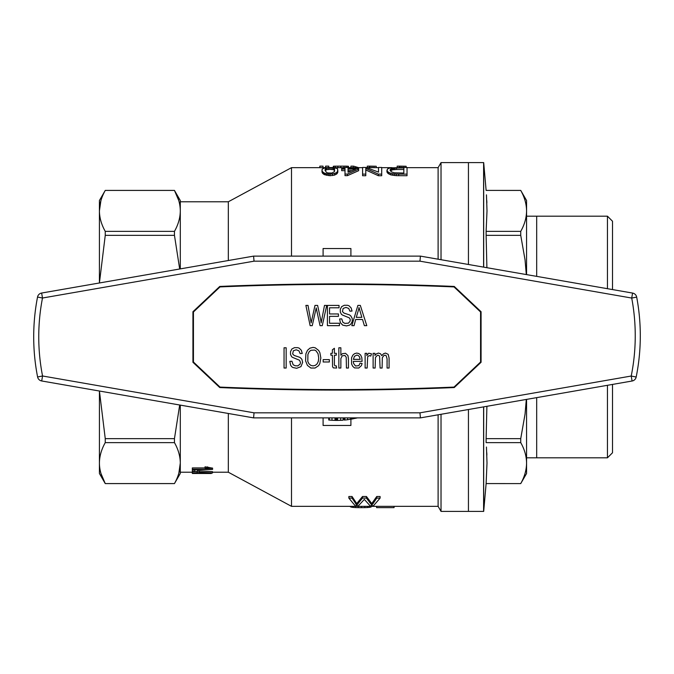 <?xml version="1.0" encoding="UTF-8"?>
<svg xmlns="http://www.w3.org/2000/svg" width="674" height="674" viewBox="0 0 674 674"><rect width="100%" height="100%" fill="white"/><g stroke="black" fill="none" stroke-linecap="round" stroke-linejoin="round"><path stroke-width="1.01" d="M193.438 311.978L193.438 362.022L220.002 387.087A2752.978 2752.978 0 0 0 454.006 387.087L480.57 362.022L480.57 311.978L454.006 286.913A2752.978 2752.978 0 0 0 220.002 286.913L193.438 311.978M284.049 347.784L286.172 347.784L286.172 368.029L284.049 368.029L284.049 347.784M329.535 313.958L338.432 313.958L338.432 316.342L329.535 316.342L329.535 323.259L339.443 323.259L339.443 325.652L327.412 325.652L327.412 305.406L339.039 305.406L339.039 307.791L329.535 307.791L329.535 313.958M332.577 366.774L332.375 355.198L330.858 355.198L330.858 353.319L332.375 353.319L332.375 349.798L334.397 348.289L334.397 353.319L336.318 353.319L336.318 355.198L334.397 355.198L334.397 364.887L335.003 365.889L336.318 365.889L336.621 368.029L333.386 367.903L332.577 366.774M320.647 319.484L321.153 322.88L324.489 305.406L326.713 305.406L322.265 325.652L320.04 325.652L316.199 307.917L312.256 325.652L310.133 325.652L305.886 305.406L308.01 305.406L311.144 322.88L314.985 305.406L317.614 305.406L320.647 319.484M358.762 368.029L354.516 367.903L352.797 366.395L351.584 364.002L351.584 357.717L352.797 355.198L354.516 353.69L356.74 353.066L358.863 353.564L360.683 355.08L361.795 357.591L362.098 361.365L353.302 361.365L353.606 363.505L355.527 366.016L358.863 365.637L360.076 363.126L362.098 363.505L361.39 365.637L358.762 368.029M354.414 356.335L353.403 359.352L360.177 359.352L359.368 356.588L358.155 355.451L356.841 355.08L354.414 356.335M329.342 361.989L323.175 361.989L323.175 359.604L329.342 359.604L329.342 361.989M319.838 363.505L318.625 365.637L315.087 368.029L310.84 368.029L307.403 365.384L305.583 360.86L305.886 353.816L307.504 350.295L309.93 348.163L313.065 347.405L315.188 347.784L318.625 350.421L319.838 352.561L320.849 357.97L319.838 363.505M309.122 351.803L307.908 354.448L307.807 361.491L309.021 363.876L310.84 365.384L313.065 365.889L315.289 365.384L317.109 363.876L318.322 361.365L318.726 357.97L318.018 353.69L315.996 350.8L314.581 350.05L310.84 350.295L309.122 351.803M375.443 357.464L375.14 368.029L373.118 368.029L373.118 353.319L374.938 353.319L374.938 355.451L376.454 353.816L378.476 353.066L380.599 353.816L381.813 355.704L383.43 353.816L385.452 353.066L388.182 354.322L389.092 358.096L389.092 368.029L387.07 368.029L387.07 358.846L386.16 355.704L385.048 355.198L383.835 355.577L382.318 357.717L382.116 368.029L380.094 368.029L379.588 356.083L378.072 355.198L377.263 355.451L375.443 357.464M297.697 347.658L299.214 348.163L301.337 350.295L302.247 353.446L300.124 353.564L298.911 350.8L296.181 349.798L293.35 350.8L292.642 353.943L294.159 355.451L299.82 357.338L301.034 358.349L301.944 359.478L302.651 362.368L300.933 366.648L296.686 368.282L292.946 367.524L291.631 366.648L290.62 365.139L289.812 361.365L291.935 361.239L293.148 364.76L295.17 365.763L297.697 365.889L300.023 364.255L300.528 362.494L299.517 360.228L292.743 357.464L291.631 356.714L290.519 354.448L290.519 351.685L291.834 349.039L294.462 347.658L297.697 347.658M366.85 355.577L368.67 353.193L371.5 353.816L370.793 356.083L369.276 355.577L367.659 356.714L367.153 368.029L365.131 368.029L365.131 353.319L366.85 353.319L366.85 355.577M340.867 368.029L338.845 368.029L338.845 347.784L340.867 347.784L340.867 355.198L342.384 353.69L345.518 353.319L347.944 355.577L348.45 358.846L348.45 368.029L346.428 368.029L346.225 357.212L344.911 355.451L342.181 355.83L340.867 358.593L340.867 368.029M362.545 319.484L355.67 319.484L354.052 325.652L351.828 325.652L357.894 305.406L360.32 305.406L366.791 325.652L364.364 325.652L362.545 319.484M358.602 309.551L356.276 317.353L361.837 317.353L359.006 307.538L358.602 309.551M342.737 325.146L340.412 322.753L339.603 318.987L341.726 318.861L342.94 322.383L344.962 323.385L348.5 323.132L350.118 321.119L350.219 319.358L349.309 317.85L342.535 315.087L341.423 314.328L340.311 312.07L340.311 309.299L341.625 306.662L344.254 305.28L347.489 305.28L349.006 305.777L351.129 307.917L352.039 311.059L349.916 311.186L348.702 308.422L345.973 307.411L343.142 308.422L342.434 311.565L343.951 313.073L349.612 314.96L350.825 315.963L352.241 318.482L352.241 321.498L350.724 324.261L349.511 325.146L346.478 325.896L342.737 325.146M607.451 385.301L607.451 457.823L612.506 452.768L612.506 384.424M612.506 289.576L612.506 221.232L607.451 216.177L536.681 216.177L536.681 276.365M526.571 274.604L526.571 200.515L520.732 190.405L486.123 190.405L483.688 162.602L483.688 267.14M520.732 483.595L486.123 483.57L520.732 483.595L526.571 473.485L526.571 399.396M486.123 483.57L487.007 463.097L486.451 447.039M486.771 452.667L486.864 455.161M520.732 483.57C524.549 476.821 526.487 469.997 526.571 463.097C526.487 456.197 524.549 449.373 520.732 442.624L520.732 438.656L525.054 414.08L526.31 399.438M520.732 438.656L486.123 438.656L486.123 442.624L520.732 442.624M526.31 274.562L525.054 259.92L520.732 235.344L520.732 231.376C524.549 224.627 526.487 217.803 526.571 210.903C526.487 204.003 524.549 197.179 520.732 190.43L520.732 190.405M486.898 267.696L486.123 235.344L520.732 235.344M520.732 231.376L486.123 231.376L486.139 235.9M486.123 231.376L487.007 210.903L486.451 194.845M486.771 200.473L486.864 202.967M486.123 190.405L520.732 190.43M486.123 438.656L486.898 406.304M486.123 483.595L483.688 511.398L483.688 406.86M483.688 511.398L468.438 511.398L468.438 409.514L468.438 511.398L441.023 511.398L438.108 506.343L438.108 414.796M483.603 267.123L483.603 162.602L468.438 162.602L468.438 264.486L468.438 162.602L441.023 162.602L441.023 259.709M607.451 288.699L607.451 216.177M212.453 472.221L228.317 472.221L291.505 506.343L291.505 417.88M376.766 496.502L380.102 496.502L380.102 498.111L373.43 505.795L370.093 505.795L364.331 499.4L358.416 505.795L355.232 505.795L348.862 498.111L348.862 496.502L352.047 496.502L356.748 503.545L362.511 496.502L366.454 496.502L371.762 503.545L376.766 496.502L376.766 498.111L380.102 498.111M174.456 483.57L105.254 483.57C101.429 476.788 99.482 469.963 99.415 463.097C99.482 456.239 101.429 449.415 105.254 442.624L174.456 442.624C178.281 449.406 180.228 456.231 180.295 463.097C180.228 469.963 178.281 476.788 174.456 483.57L180.295 473.485L180.295 463.097L178.846 473.173M291.505 256.12L291.505 167.657L325.491 167.657M228.317 260.518L228.317 201.779L291.505 167.657M228.317 472.221L228.317 413.482M441.023 414.291L441.023 511.398M407.029 167.657L438.108 167.657L441.023 162.602M438.108 167.657L438.108 259.204M100.957 473.485L105.254 483.595L174.456 483.595M105.254 190.43L99.415 200.515L99.415 282.97L105.254 235.344L105.254 231.376C101.429 224.594 99.482 217.769 99.415 210.903C99.482 204.037 101.429 197.212 105.254 190.43L174.456 190.43C178.281 197.212 180.228 204.037 180.295 210.903C180.228 217.761 178.281 224.585 174.456 231.376L105.254 231.376M350.901 419.245L350.901 425.463L323.099 425.463L323.099 417.88M179.68 405.007L174.456 438.656L105.254 438.656L99.423 391.03L99.415 473.485L105.254 483.595M178.753 200.515L174.456 190.43L180.295 200.515L180.295 268.884M100.873 200.827L99.415 210.903M174.456 231.376L174.456 235.344L179.68 268.993M174.456 235.344L105.254 235.344M174.456 438.656L174.456 442.624M180.295 405.116L180.295 463.097M105.254 438.656L105.254 442.624M323.099 256.12L323.099 248.537L350.901 248.537L350.901 256.12M350.135 506.343L350.379 506.772L350.379 506.343M350.379 506.772L351.44 507.16L351.44 506.343M351.44 507.16L353.109 507.404L353.109 506.343M353.109 507.404L355.535 507.564L355.535 506.343M355.535 507.564L358.265 507.64L358.265 506.343M358.265 507.64L361.449 507.665L361.449 506.343M361.449 507.665L364.786 507.632L364.786 506.343M364.786 507.632L367.515 507.53L367.515 506.343M367.515 507.53L369.638 507.328L369.638 506.343M369.638 507.328L371.155 506.991L371.155 506.343M376.614 506.343L376.614 507.64L394.054 507.64L394.054 506.343M348.862 498.111L352.047 498.111L356.748 505.087L362.511 498.111L366.454 498.111L366.454 496.502M362.511 498.111L362.511 496.502M352.047 498.111L352.047 496.502M355.687 503.874L355.687 502.324M356.142 504.506L356.142 502.964M356.748 505.087L356.748 503.545M357.506 504.354L357.506 502.804M357.961 503.958L357.961 502.4M366.454 498.111L369.942 502.762L369.942 501.203M369.942 502.762L371.003 504.076L371.003 502.526M371.003 504.076L371.762 505.087L371.762 503.545M371.762 505.087L372.368 504.506L372.368 502.964M372.368 504.506L372.975 502.189M372.975 503.748L376.766 498.111M197.111 471.606L192.334 471.606L192.334 473.485L208.3 473.485L199.378 473.401M192.334 473.047L197.111 473.047L197.111 473.485M197.111 473.316L199.378 473.316M212.453 472.988L212.58 472.221M192.334 473.03L192.082 472.221M211.198 469.222L212.58 469.399L212.58 468.093L211.198 467.916L211.198 469.222L209.816 468.927L209.816 467.621L211.198 467.916M212.58 469.399L192.334 469.719L192.334 469.222L208.055 469.222L205.031 468.152L205.031 466.829L209.816 467.621M205.031 468.152L207.423 468.152L207.423 466.829M207.423 468.152L208.426 468.573L208.426 467.267M208.426 468.573L209.816 468.927M192.334 469.222L192.334 467.916L205.031 467.916M192.334 471.168L194.971 471.547L194.971 469.879L192.334 469.879L192.334 471.168L194.971 471.168M197.111 473.207L199.378 473.207M192.334 472.87L197.111 472.87L197.111 470.738L199.378 470.738L212.453 471.64L212.453 473.047M197.111 472.011L199.378 472.011L199.378 470.738M199.378 472.011L212.453 472.912M208.3 472.87L199.378 472.28L199.378 472.87L208.3 472.87M199.378 472.87L199.378 472.28M334.675 170.808L333.478 169.688L329.99 169.351L326.502 169.688L325.239 170.808M396.565 169.486L403.844 169.486L403.844 173.033L394.442 172.814L391.409 171.87L390.044 170.092L390.802 168.921L396.565 167.952L396.565 169.486L392.622 169.806L390.423 170.884M348.037 172.232L355.771 169.132L348.037 169.132L348.037 172.232L348.037 170.674L351.567 170.674M325.593 167.641L333.175 167.514L337.421 168.584L337.876 171.558L337.118 173.648L334.54 175.122L329.99 175.72L324.076 174.499L322.56 173.294L321.953 171.558L322.256 169.022L325.593 167.641L325.593 166.141L328.777 166.141L328.777 167.447M337.876 170.008L337.118 172.072L336.056 172.864L332.568 173.951L332.568 175.535M334.54 173.538L334.54 175.122M337.725 171.103L337.725 172.662M337.118 172.072L337.118 173.648M336.056 172.864L336.056 174.448M332.568 173.951L329.99 174.128L329.99 175.72M329.99 174.128L328.171 174.01L328.171 175.594M328.171 174.01L326.502 173.774L326.502 175.358M326.502 173.774L325.138 173.37L325.138 174.954M325.138 173.37L324.076 172.923L324.076 174.499M324.076 172.923L323.318 172.333L323.318 173.909M323.318 172.333L322.56 171.727L322.56 173.294M322.56 171.727L322.105 170.918L322.105 172.477M322.105 170.918L321.953 170.008M334.54 171.482L334.54 168.744L331.962 167.902L326.502 168.155L325.441 168.744L324.986 170.008L326.502 172.493L328.171 172.974L331.962 173.033L334.54 171.482M334.54 168.744L334.54 170.286M333.478 168.155L333.478 169.688M331.962 167.902L331.962 169.435M329.99 167.818L329.99 169.351M328.171 167.902L328.171 169.435M326.502 168.155L326.502 169.688M325.441 168.744L325.441 170.286M328.777 166.141L325.593 166.141M398.688 175.72L398.688 174.128L407.029 174.128L407.029 175.72L396.261 175.653L390.802 174.895L387.921 173.395L386.859 171.643L387.617 168.845L390.347 167.868L407.029 167.464L407.029 174.128M398.688 174.128L396.261 174.069L396.261 175.653M396.261 174.069L394.29 173.951L394.29 175.535M394.29 173.951L392.47 173.656L392.47 175.24M392.47 173.656L390.802 173.311L390.802 174.895M390.802 173.311L389.134 172.595L389.134 174.178M389.134 172.595L387.921 171.819L387.921 173.395M387.921 171.819L387.162 170.96L387.162 172.519M387.162 170.96L386.859 170.092M396.565 167.952L403.844 167.952L403.844 173.033M394.897 168.011L394.897 169.545M393.683 168.096L393.683 169.629M392.622 168.273L392.622 169.806M391.56 168.517L391.56 170.059M390.802 168.921L390.802 170.463M390.347 169.418L390.347 170.724M378.367 175.72L378.367 174.128L381.703 174.128L381.703 175.72L378.367 175.72L365.78 169.966M378.367 174.128L365.78 168.424L365.78 174.128L362.595 174.128L362.595 167.464L366.083 167.464L378.518 172.123L378.518 167.464L381.703 167.464L381.703 174.128M365.78 174.128L365.78 175.72L362.595 175.72L362.595 174.128M378.518 168.997L378.518 172.123M376.244 167.657L376.244 166.259L370.329 166.141L369.268 166.141L369.268 167.657L378.518 167.657M370.329 166.141L369.908 167.657M373.969 166.208L373.969 167.657M371.997 166.166L371.997 167.657M366.85 167.657L367.296 167.657L367.296 166.141L369.268 166.141M367.296 167.657L369.268 167.657M319.83 167.657L319.83 166.141L323.014 166.141L323.014 167.657M348.492 167.657L348.492 166.301L346.217 166.141L333.933 166.183L333.327 166.293L333.327 167.531M333.933 166.183L333.933 167.607M347.885 166.183L347.885 167.464M346.217 166.141L346.217 167.464M343.942 166.141L343.942 167.657L334.329 167.657M345.004 167.657L343.942 167.657M340.758 166.141L340.758 167.657M337.876 166.141L337.876 167.657M335.45 166.141L335.45 167.657M350.918 166.149L353.193 166.149L353.193 167.666L350.918 167.666L350.918 166.149L353.193 166.149M358.619 167.657L353.555 166.141M362.595 167.657L353.193 167.666M406.119 167.464L406.119 166.259L400.204 166.141L399.143 166.141L399.143 167.464M400.204 166.141L400.204 167.464M401.873 166.166L401.873 167.464M399.143 166.141L397.171 166.141L397.171 167.464M403.844 166.208L403.844 167.464M358.652 169.132L347.43 174.069L347.43 175.653L358.652 170.674L358.652 168.517L348.037 168.517L348.037 167.464L345.004 167.464L345.004 168.517L341.667 168.517L341.667 170.674L345.004 170.674M341.667 169.132L345.004 169.132L345.004 174.069L347.43 174.069M345.004 174.069L345.004 175.653L347.43 175.653M357.38 417.88A83.407 83.407 0 0 1 356.251 418.158L347.557 419.742A83.407 83.407 0 0 1 344.928 420.028L344.321 420.087L344.321 417.88M344.928 420.028L344.928 417.88M347.557 419.742L347.557 417.88M350.59 419.295L350.59 417.88M351.297 419.177L351.297 417.88M351.803 419.085L351.803 417.88M352.409 418.975L352.409 417.88M353.117 418.84L353.117 417.88M343.108 417.88L343.108 420.188A83.407 83.407 0 0 1 340.682 420.323L340.682 417.88M343.108 420.188L343.513 417.88M331.987 417.88L331.987 420.256A83.407 83.407 0 0 1 329.359 420.054L328.752 420.003L328.752 417.88M329.359 420.054L329.359 417.88M331.987 420.256L335.02 420.382L335.02 417.88M335.02 420.382L335.728 420.399L335.728 417.88M335.728 420.399L336.233 420.408L336.233 417.88M336.233 420.408L336.84 420.408L336.84 417.88M336.84 420.408L337.548 420.408L337.548 417.88M337.548 420.408L340.682 420.323M37.533 297.057A208.519 208.519 0 0 0 33.7 336.832A208.519 208.519 0 0 1 37.533 297.057A5.055 5.055 0 0 1 41.628 293.038L42.496 298.018L37.533 297.057A5.055 5.055 0 0 1 41.628 293.038L253.593 256.12L254.031 261.175L419.978 261.175L631.715 298.051L636.686 297.116A5.055 5.055 0 0 0 632.583 293.072L631.715 298.051A203.464 203.464 0 0 1 631.218 376.033L419.978 412.825L420.416 417.88L632.086 381.012L631.218 376.033L636.18 377.036A5.055 5.055 0 0 1 632.086 381.012A5.055 5.055 0 0 0 636.18 377.036A208.519 208.519 0 0 0 636.686 297.116A208.519 208.519 0 0 1 636.18 377.036M344.38 284.436A53.078 53.078 0 0 0 329.628 284.436M329.628 389.564A53.078 53.078 0 0 0 344.38 389.564M454.251 387.55A2720.668 2720.668 0 0 1 219.758 387.55L192.933 362.275L192.933 311.725L219.758 286.45A2720.668 2720.668 0 0 1 454.251 286.45L481.076 311.725L481.076 362.275L454.251 387.55M253.593 417.88L41.695 380.97A5.055 5.055 0 0 1 37.601 376.968L42.555 375.991L254.031 412.825L253.593 417.88L420.416 417.88M33.7 336.832A208.519 208.519 0 0 0 37.601 376.968A208.519 208.519 0 0 1 33.7 336.832M253.593 256.12L420.416 256.12L419.978 261.175M420.416 256.12L632.583 293.072M607.451 457.823L536.681 457.823L536.681 397.635M483.603 511.398L483.603 406.877M254.031 412.825L419.978 412.825M41.695 380.97L42.555 375.991A203.464 203.464 0 0 1 42.496 298.018L254.031 261.175M526.571 216.177L536.681 216.177M526.571 457.823L536.681 457.823M291.505 506.343L438.108 506.343M180.295 201.779L228.317 201.779M105.254 190.405L174.456 190.405M207.929 473.485L211.375 473.485M367.296 166.141L369.908 166.141M319.83 166.141L323.014 166.141M337.152 166.141L344.869 166.141M397.171 166.141L399.792 166.141M180.295 472.221L192.334 472.221M348.037 167.657L350.918 167.657M381.703 167.657L392.032 167.657"/></g></svg>
